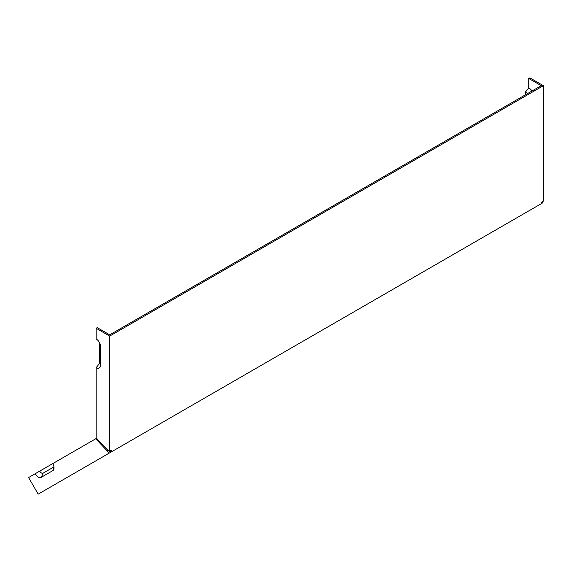 <?xml version="1.0" encoding="UTF-8"?>
<svg xmlns="http://www.w3.org/2000/svg" width="572" height="572" viewBox="0 0 572 572"><rect width="100%" height="100%" fill="white"/><g stroke="black" fill="none" stroke-linecap="round" stroke-linejoin="round"><path stroke-width="0.86" d="M532.017 91.005A7.665 4.426 -120 0 0 528.764 87.881L525.511 91.928L525.511 94.766M527.413 93.665A5.012 2.896 -120 0 0 525.511 91.928M100.472 363.992A3.475 2.009 60 0 1 99.385 363.656L96.132 367.703A6.135 3.539 60 0 0 100.186 366.816A6.135 3.539 60 0 0 100.472 365.193L100.472 346.417A6.135 3.539 60 0 0 96.132 338.903L96.132 328.264L97.219 327.634L109.688 334.834L541.234 85.686L528.764 78.486L528.764 87.881M541.991 202.08L542.556 202.938L540.597 204.075M96.132 367.703L96.132 437.866L107.522 449.885L109.688 451.48L111.855 450.564L111.855 451.601L541.234 203.703L541.234 202.667L543.4 201.079L543.4 85.686L529.844 77.864L528.764 78.486M96.132 328.264L109.688 336.086L109.688 451.48M41.248 477.32L52.753 470.677A6.135 3.539 -120 0 0 53.739 469.49A6.135 3.539 -120 0 0 52.753 463.599L95.717 438.788L107.107 450.808L108.844 453.339L38.181 494.137L28.6 477.541L35.114 473.773A6.135 3.539 60 0 0 41.248 477.32L43.179 473.137L53.947 466.916M52.753 463.599L35.114 473.773M96.546 438.309L95.717 438.788M108.709 450.793L109.374 451.265M110.453 450.643L111.225 451.966L111.855 451.601M111.225 451.966L108.844 453.339M109.688 336.086L543.4 85.686M99.385 342.478L99.385 363.656M108.022 450.278L107.107 450.808M39.697 471.135A3.475 2.009 -120 0 0 43.179 473.137M52.753 470.677L54.018 467.917"/></g></svg>
